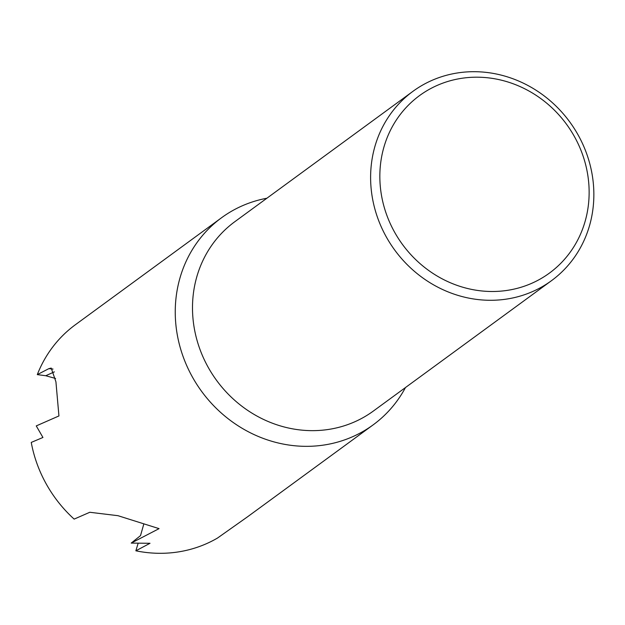 <?xml version="1.0" encoding="UTF-8"?>
<svg xmlns="http://www.w3.org/2000/svg" width="625" height="625" viewBox="0 0 625 625"><rect width="100%" height="100%" fill="white"/><g stroke="black" fill="none" stroke-linecap="round" stroke-linejoin="round"><path stroke-width="0.94" d="M551.516 280.656L373.406 411.016A117.305 108.461 -126.2 0 1 309.508 430.609A117.305 108.461 -126.2 0 1 199.609 348.406A117.305 108.461 -126.2 0 1 234.836 221.688L412.945 91.328A117.305 108.461 -126.2 0 1 476.844 71.734A117.305 108.461 -126.2 0 1 586.742 153.938A117.305 108.461 -126.2 0 1 551.516 280.656A117.305 108.461 -126.2 0 1 487.625 300.25A117.305 108.461 -126.2 0 1 377.727 218.047A117.305 108.461 -126.2 0 1 412.945 91.328M405.469 387.547A128.336 118.648 -126.2 0 1 373.156 424.859A128.336 118.648 -126.2 0 1 303.258 446.297A128.336 118.648 -126.2 0 1 183.031 356.367A128.336 118.648 -126.2 0 1 221.563 217.742A128.336 118.648 -126.2 0 1 266.898 198.227M479.437 77.227A109.977 101.68 -126.2 0 1 589.016 187.172A109.977 101.68 -126.2 0 1 489.539 291.461A109.977 101.68 -126.2 0 1 379.961 181.508A109.977 101.68 -126.2 0 1 479.437 77.227M373.156 424.859L247.375 516.922L217.484 538.062A128.336 118.648 -126.2 0 1 157.102 553.266A128.336 118.648 -126.2 0 1 135.859 550.805L138.039 543.625M143.797 524.055L140.523 535.625L131.219 543.094L150.008 543.289L135.859 550.805M140.461 535.664L141.094 533.609M55.578 378.469L45.734 375.727L37.305 374.617L48.836 368.656L51.211 368.07L55.93 381.836L58.938 415.945L36.258 425.906L42.938 437.469L31.25 442.422A128.336 118.648 -126.2 0 0 74.148 519.109L89.805 512.273L117.969 515.688L159.062 528.641L131.219 543.094M37.305 374.617A128.336 118.648 -126.2 0 1 75.414 324.711L221.563 217.742M45.734 375.727L54.375 371.867M48.836 368.656L53.008 369.07"/></g></svg>
